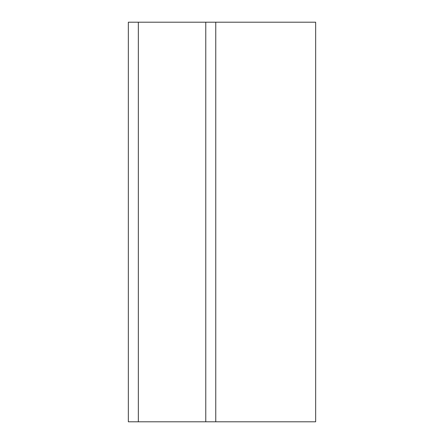 <?xml version="1.0" encoding="UTF-8"?>
<svg xmlns="http://www.w3.org/2000/svg" width="444" height="444" viewBox="0 0 444 444"><rect width="100%" height="100%" fill="white"/><g stroke="black" fill="none" stroke-linecap="round" stroke-linejoin="round"><path stroke-width="0.67" d="M315.656 22.2L215.756 22.2L215.756 421.8L315.656 421.8L315.656 22.2M138.334 22.2L138.334 421.8L128.344 421.8L128.344 22.2L215.756 22.2M138.334 421.8L215.756 421.8M205.766 22.2L205.766 421.8"/></g></svg>
